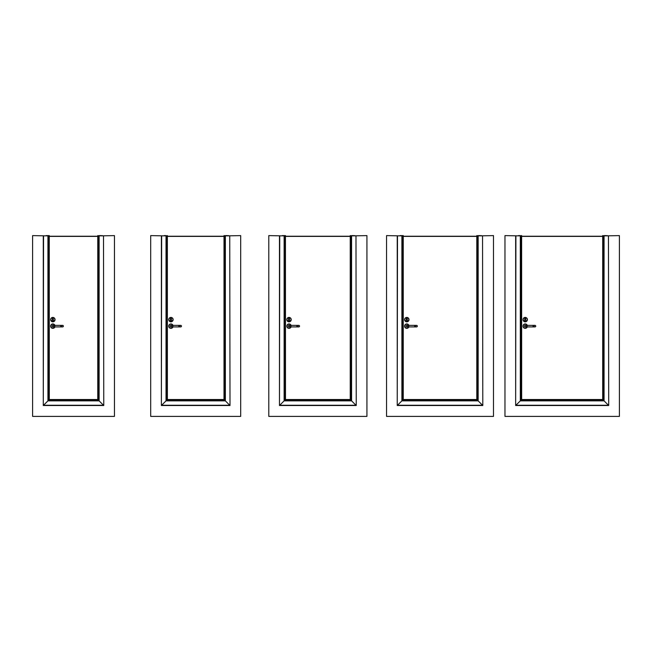 <?xml version="1.0" encoding="UTF-8"?>
<svg xmlns="http://www.w3.org/2000/svg" width="652" height="652" viewBox="0 0 652 652"><rect width="100%" height="100%" fill="white"/><g stroke="black" fill="none" stroke-linecap="round" stroke-linejoin="round"><path stroke-width="0.98" d="M102.234 235.845L114.45 235.6L114.45 416.4L32.6 416.4L32.6 235.6L44.817 235.845M228.469 235.845L240.686 235.6L240.686 416.4L150.694 416.4L150.694 235.6L162.91 235.845M354.712 235.845L366.929 235.6L366.929 416.4L268.787 416.4L268.787 235.6L281.004 235.845M481.274 235.845L493.491 235.6L493.491 416.4L386.554 416.4L386.554 235.6L398.771 235.845M607.183 235.845L619.4 235.6L619.4 416.4L504.974 416.4L504.974 235.6L517.191 235.845M52.429 318.73L53.244 318.73L53.244 319.716A0.693 0.693 0 0 1 53.35 320.743A0.693 0.693 0 0 1 52.323 320.743A0.693 0.693 0 0 1 52.429 319.716L52.836 318.323L53.244 318.73L52.429 318.73L52.429 319.716A0.693 0.693 0 0 0 52.323 320.743A0.693 0.693 0 0 0 53.35 320.743A0.693 0.693 0 0 0 53.244 319.716A0.709 0.709 0 0 1 53.366 320.76A0.709 0.709 0 0 1 52.315 320.76A0.709 0.709 0 0 1 52.413 319.708L52.413 318.689A0.424 0.424 0 0 1 52.836 318.266A0.424 0.424 0 0 1 53.268 318.689L53.268 319.708L53.244 318.73L52.429 318.73M52.836 317.426A2.2 2.2 0 0 1 54.744 320.727A2.2 2.2 0 0 1 50.938 320.727A2.2 2.2 0 0 1 52.836 317.426A2.2 2.2 0 0 1 54.744 320.727A2.2 2.2 0 0 1 50.938 320.727A2.2 2.2 0 0 1 52.836 317.426M53.611 326.139A0.774 0.774 0 0 1 52.453 326.815A0.774 0.774 0 0 1 52.453 325.47A0.774 0.774 0 0 1 53.611 326.139A0.774 0.774 0 0 1 52.836 326.913A0.774 0.774 0 0 1 52.062 326.139A0.774 0.774 0 0 1 52.836 325.372A0.774 0.774 0 0 1 53.611 326.139M52.836 328.339A2.2 2.2 0 0 1 52.315 324.003A2.2 2.2 0 0 1 54.898 325.372A2.2 2.2 0 0 0 50.652 326.407A2.2 2.2 0 0 0 54.898 326.913A2.2 2.2 0 0 1 52.836 328.339M61.842 326.139A0.774 0.774 0 0 0 62.608 326.913A0.774 0.774 0 0 0 63.383 326.139A0.774 0.774 0 0 0 62.608 325.372A0.774 0.774 0 0 0 61.842 326.139A0.774 0.774 0 0 0 62.608 326.913A0.774 0.774 0 0 0 63.383 326.139A0.774 0.774 0 0 0 62.608 325.372A0.774 0.774 0 0 0 61.842 326.139M49.291 235.6L49.291 236.391L97.759 236.391L97.776 235.6L97.767 399.513L49.291 399.505L49.25 235.6L49.259 399.546L49.177 235.845L47.938 235.845L47.938 400.858L43.285 405.511L103.766 405.511L98.851 400.605L98.851 235.845L103.505 235.845L103.766 405.511L103.505 235.845M49.291 236.228L97.759 236.228M43.545 235.845L43.285 405.511L43.285 235.845L47.938 235.845M48.199 235.845L47.938 400.858L99.112 400.858L103.505 405.259L43.545 405.259L48.199 400.605L99.112 400.858L99.112 235.845M47.824 235.6L49.259 235.6L49.177 399.627L97.873 399.627L49.177 399.627L48.753 400.043L48.753 235.845L47.824 235.845M46.088 235.6L47.783 235.6L46.088 235.6M48.884 235.845L49.25 399.546L97.767 399.513L98.851 400.605L98.297 400.043L48.753 400.043L48.199 400.605L49.177 399.627M102.234 235.6L101.215 235.845M97.8 235.6L97.8 399.546L97.792 235.6L99.389 235.845M99.267 235.6L101.215 235.6M98.297 235.845L98.297 400.043L97.873 399.627L97.873 235.845L98.851 235.845M99.308 235.6L98.167 235.845M170.522 318.73L171.337 318.73L171.337 319.716A0.693 0.693 0 0 1 171.443 320.743A0.693 0.693 0 0 1 170.416 320.743A0.693 0.693 0 0 1 170.522 319.716L170.93 318.323L171.337 318.73L170.522 318.73L170.522 319.716A0.693 0.693 0 0 0 170.416 320.743A0.693 0.693 0 0 0 171.443 320.743A0.693 0.693 0 0 0 171.337 319.716A0.709 0.709 0 0 1 171.46 320.76A0.709 0.709 0 0 1 170.408 320.76A0.709 0.709 0 0 1 170.506 319.708L170.506 318.689A0.424 0.424 0 0 1 170.93 318.266A0.424 0.424 0 0 1 171.362 318.689L171.362 319.708L171.337 318.73L170.522 318.73M170.93 317.426A2.2 2.2 0 0 1 172.837 320.727A2.2 2.2 0 0 1 169.031 320.727A2.2 2.2 0 0 1 170.93 317.426A2.2 2.2 0 0 1 172.837 320.727A2.2 2.2 0 0 1 169.031 320.727A2.2 2.2 0 0 1 170.93 317.426M171.704 326.139A0.774 0.774 0 0 1 170.547 326.815A0.774 0.774 0 0 1 170.547 325.47A0.774 0.774 0 0 1 171.704 326.139A0.774 0.774 0 0 1 170.93 326.913A0.774 0.774 0 0 1 170.156 326.139A0.774 0.774 0 0 1 170.93 325.372A0.774 0.774 0 0 1 171.704 326.139M170.93 328.339A2.2 2.2 0 0 1 170.408 324.003A2.2 2.2 0 0 1 172.992 325.372A2.2 2.2 0 0 0 168.746 326.407A2.2 2.2 0 0 0 172.992 326.913A2.2 2.2 0 0 1 170.93 328.339M179.928 326.139A0.774 0.774 0 0 0 180.702 326.913A0.774 0.774 0 0 0 181.476 326.139A0.774 0.774 0 0 0 180.702 325.372A0.774 0.774 0 0 0 179.928 326.139A0.774 0.774 0 0 0 180.702 326.913A0.774 0.774 0 0 0 181.476 326.139A0.774 0.774 0 0 0 180.702 325.372A0.774 0.774 0 0 0 179.928 326.139M167.385 235.6L167.385 236.391L223.995 236.391L224.011 235.6L224.003 399.513L167.385 399.505L167.344 235.6L167.352 399.546L167.271 235.845L166.032 235.845L166.032 400.858L161.378 405.511L230.001 405.511L225.095 400.605L225.095 235.845L229.748 235.845L230.001 405.511L229.748 235.845M167.385 236.228L223.995 236.228M161.639 235.845L161.378 405.511L161.378 235.845L166.032 235.845M166.293 235.845L166.032 400.858L225.347 400.858L229.748 405.259L161.639 405.259L166.293 400.605L225.347 400.858L225.347 235.845M167.385 399.505L167.352 235.6L167.271 399.627L167.352 235.6L167.344 399.546L224.117 399.627L167.271 399.627L166.847 400.043L166.847 235.845L165.918 235.845M165.918 235.6L166.977 235.845M164.182 235.6L165.877 235.6L164.182 235.6M228.469 235.6L227.45 235.845M224.035 235.6L224.035 399.546L224.035 235.6L225.625 235.845M225.502 235.6L227.45 235.6M167.377 399.513L224.003 399.513L225.095 400.605L224.532 400.043L166.847 400.043L166.293 400.605L167.271 399.627M224.532 235.845L224.532 400.043L224.117 235.845L225.095 235.845M224.532 400.043L224.117 399.627M225.543 235.6L224.565 235.845M288.616 318.73L289.431 318.73L289.431 319.716A0.693 0.693 0 0 1 289.537 320.743A0.693 0.693 0 0 1 288.51 320.743A0.693 0.693 0 0 1 288.616 319.716L289.023 318.323L289.431 318.73L288.616 318.73L288.616 319.716A0.693 0.693 0 0 0 288.51 320.743A0.693 0.693 0 0 0 289.537 320.743A0.693 0.693 0 0 0 289.431 319.716A0.709 0.709 0 0 1 289.553 320.76A0.709 0.709 0 0 1 288.494 320.76A0.709 0.709 0 0 1 288.6 319.708L288.6 318.689A0.424 0.424 0 0 1 289.023 318.266A0.424 0.424 0 0 1 289.455 318.689L289.455 319.708L289.431 318.73L288.616 318.73M289.023 317.426A2.2 2.2 0 0 1 290.931 320.727A2.2 2.2 0 0 1 287.116 320.727A2.2 2.2 0 0 1 289.023 317.426A2.2 2.2 0 0 1 290.931 320.727A2.2 2.2 0 0 1 287.116 320.727A2.2 2.2 0 0 1 289.023 317.426M289.798 326.139A0.774 0.774 0 0 1 288.64 326.815A0.774 0.774 0 0 1 288.64 325.47A0.774 0.774 0 0 1 289.798 326.139A0.774 0.774 0 0 1 289.023 326.913A0.774 0.774 0 0 1 288.249 326.139A0.774 0.774 0 0 1 289.023 325.372A0.774 0.774 0 0 1 289.798 326.139M289.023 328.339A2.2 2.2 0 0 1 288.502 324.003A2.2 2.2 0 0 1 291.085 325.372A2.2 2.2 0 0 0 286.839 326.407A2.2 2.2 0 0 0 291.085 326.913A2.2 2.2 0 0 1 289.023 328.339M298.021 326.139A0.774 0.774 0 0 0 298.795 326.913A0.774 0.774 0 0 0 299.57 326.139A0.774 0.774 0 0 0 298.795 325.372A0.774 0.774 0 0 0 298.021 326.139A0.774 0.774 0 0 0 298.795 326.913A0.774 0.774 0 0 0 299.57 326.139A0.774 0.774 0 0 0 298.795 325.372A0.774 0.774 0 0 0 298.021 326.139M285.478 235.6L285.478 236.391L350.23 236.391L350.246 235.6L350.238 399.513L285.478 399.505L285.437 235.6L285.437 399.546L285.356 235.845L284.125 235.845L284.125 400.858L279.472 405.511L356.236 405.511L351.33 400.605L351.33 235.845L355.984 235.845L356.236 405.511L355.984 235.845M285.478 236.228L350.23 236.228M279.724 235.845L279.472 405.511L279.472 235.845L284.125 235.845M284.386 235.845L284.125 400.858L351.583 400.858L355.984 405.259L279.724 405.259L284.386 400.605L351.583 400.858L351.583 235.845M350.809 235.845L351.868 235.845L350.238 235.6L350.238 399.513L285.437 399.546L285.193 235.6L285.356 399.627L285.437 235.6L285.437 399.546L350.352 399.627L285.356 399.627L284.94 400.043L284.94 235.845L284.011 235.845M284.908 235.6L284.011 235.6M282.275 235.6L283.97 235.6L282.275 235.6M354.712 235.6L353.694 235.845M351.746 235.6L353.694 235.6M350.279 399.546L350.271 235.6L350.271 399.546L351.33 400.605L350.768 400.043L284.94 400.043L284.386 400.605L285.356 399.627M350.768 235.845L350.768 400.043L350.352 235.845L351.33 235.845M350.768 400.043L350.352 399.627M406.383 318.73L407.198 318.73L407.198 319.716A0.693 0.693 0 0 1 407.304 320.743A0.693 0.693 0 0 1 406.277 320.743A0.693 0.693 0 0 1 406.383 319.716L406.791 318.323L407.198 318.73L406.383 318.73L406.383 319.716A0.693 0.693 0 0 0 406.277 320.743A0.693 0.693 0 0 0 407.304 320.743A0.693 0.693 0 0 0 407.198 319.716A0.709 0.709 0 0 1 407.321 320.76A0.709 0.709 0 0 1 406.261 320.76A0.709 0.709 0 0 1 406.367 319.708L406.367 318.689A0.424 0.424 0 0 1 406.791 318.266A0.424 0.424 0 0 1 407.223 318.689L407.223 319.708L407.198 318.73L406.383 318.73M406.791 317.426A2.2 2.2 0 0 1 408.698 320.727A2.2 2.2 0 0 1 404.884 320.727A2.2 2.2 0 0 1 406.791 317.426A2.2 2.2 0 0 1 408.698 320.727A2.2 2.2 0 0 1 404.884 320.727A2.2 2.2 0 0 1 406.791 317.426M407.565 326.139A0.774 0.774 0 0 1 406.408 326.815A0.774 0.774 0 0 1 406.408 325.47A0.774 0.774 0 0 1 407.565 326.139A0.774 0.774 0 0 1 406.791 326.913A0.774 0.774 0 0 1 406.017 326.139A0.774 0.774 0 0 1 406.791 325.372A0.774 0.774 0 0 1 407.565 326.139M406.791 328.339A2.2 2.2 0 0 1 406.269 324.003A2.2 2.2 0 0 1 408.853 325.372A2.2 2.2 0 0 0 404.607 326.407A2.2 2.2 0 0 0 408.853 326.913A2.2 2.2 0 0 1 406.791 328.339M415.789 326.139A0.774 0.774 0 0 0 416.563 326.913A0.774 0.774 0 0 0 417.337 326.139A0.774 0.774 0 0 0 416.563 325.372A0.774 0.774 0 0 0 415.789 326.139A0.774 0.774 0 0 0 416.563 326.913A0.774 0.774 0 0 0 417.337 326.139A0.774 0.774 0 0 0 416.563 325.372A0.774 0.774 0 0 0 415.789 326.139M476.84 235.6L476.799 399.513L403.246 399.505L403.246 235.6L403.246 236.391L476.799 236.391L476.799 235.6L478.266 235.845M403.246 236.228L476.799 236.228M397.492 235.845L397.239 405.511L397.239 235.845L401.893 235.845L401.893 400.858L397.239 405.511L482.806 405.511L477.892 400.605L477.892 235.845L482.545 235.845L482.806 405.511L482.545 235.845M402.154 235.845L402.154 400.605L402.708 400.043L402.708 235.845L401.893 235.845M476.799 235.6L476.799 399.505L403.205 399.546L476.832 399.546L476.832 235.6L476.914 399.627L476.914 235.845L477.337 235.845L477.337 400.043L402.708 400.043L401.893 400.858L478.152 400.858L482.545 405.259L397.492 405.259L402.154 400.605L478.152 400.858L478.152 235.845M401.779 235.6L403.205 235.6L403.238 399.513L403.123 235.845L401.779 235.845M400.035 235.6L401.738 235.6L400.035 235.6M403.205 399.546L403.238 235.6L403.205 399.546M402.838 235.845L403.246 235.6M481.274 235.6L480.255 235.845M478.307 235.6L480.255 235.6M476.832 399.546L403.123 399.627L402.708 400.043L403.123 399.627M477.337 400.043L476.93 399.635M477.337 235.845L477.892 235.845M478.266 235.6L477.37 235.845M524.803 318.73L525.618 318.73L525.618 319.716A0.693 0.693 0 0 1 525.724 320.743A0.693 0.693 0 0 1 524.697 320.743A0.693 0.693 0 0 1 524.803 319.716L525.21 318.323L525.618 318.73L524.803 318.73L524.803 319.716A0.693 0.693 0 0 0 524.697 320.743A0.693 0.693 0 0 0 525.724 320.743A0.693 0.693 0 0 0 525.618 319.716A0.709 0.709 0 0 1 525.74 320.76A0.709 0.709 0 0 1 524.681 320.76A0.709 0.709 0 0 1 524.787 319.708L524.787 318.689A0.424 0.424 0 0 1 525.21 318.266A0.424 0.424 0 0 1 525.634 318.689L525.634 319.708L525.618 318.73L524.803 318.73M525.21 317.426A2.2 2.2 0 0 1 527.118 320.727A2.2 2.2 0 0 1 523.303 320.727A2.2 2.2 0 0 1 525.21 317.426A2.2 2.2 0 0 1 527.118 320.727A2.2 2.2 0 0 1 523.303 320.727A2.2 2.2 0 0 1 525.21 317.426M525.985 326.139A0.774 0.774 0 0 1 524.827 326.815A0.774 0.774 0 0 1 524.827 325.47A0.774 0.774 0 0 1 525.985 326.139A0.774 0.774 0 0 1 525.21 326.913A0.774 0.774 0 0 1 524.436 326.139A0.774 0.774 0 0 1 525.21 325.372A0.774 0.774 0 0 1 525.985 326.139M525.21 328.339A2.2 2.2 0 0 1 524.689 324.003A2.2 2.2 0 0 1 527.272 325.372A2.2 2.2 0 0 0 523.026 326.407A2.2 2.2 0 0 0 527.272 326.913A2.2 2.2 0 0 1 525.21 328.339M534.208 326.139A0.774 0.774 0 0 0 534.982 326.913A0.774 0.774 0 0 0 535.757 326.139A0.774 0.774 0 0 0 534.982 325.372A0.774 0.774 0 0 0 534.208 326.139A0.774 0.774 0 0 0 534.982 326.913A0.774 0.774 0 0 0 535.757 326.139A0.774 0.774 0 0 0 534.982 325.372A0.774 0.774 0 0 0 534.208 326.139M521.665 235.6L521.665 236.391L602.709 236.391L602.709 235.6L602.709 399.505L521.665 399.505L521.624 235.6L521.624 399.546L521.543 235.845L520.312 235.845L520.312 400.858L515.659 405.511L608.715 405.511L603.801 400.605L603.801 235.845L608.455 235.845L608.715 405.511L608.455 235.845M521.665 236.228L602.709 236.228M515.911 235.845L515.659 405.511L515.659 235.845L520.312 235.845M520.565 235.845L520.312 400.858L604.062 400.858L608.455 405.259L515.911 405.259L520.565 400.605L604.062 400.858L604.062 235.845M521.665 399.505L521.624 235.6L521.543 399.627L521.624 235.6L521.624 399.546L602.823 399.627L521.543 399.627L521.127 400.043L521.127 235.845L520.198 235.845M521.095 235.6L520.035 235.845M518.454 235.6L520.157 235.6L518.454 235.6M607.183 235.6L606.164 235.845M602.709 235.6L602.741 399.546L602.717 235.6L604.339 235.845M604.217 235.6L606.164 235.6M602.717 235.6L602.709 399.505L603.801 400.605L603.247 400.043L521.127 400.043L520.565 400.605L521.543 399.627M603.247 400.043L602.823 399.627L602.823 235.845L603.247 235.845L603.247 400.043L602.839 399.635M604.257 235.6L603.801 235.845M521.657 399.513L602.75 399.546M52.836 317.589A2.037 2.037 0 0 0 51.076 320.645A2.037 2.037 0 0 0 54.605 320.645A2.037 2.037 0 0 0 52.836 317.589M54.719 325.372A2.037 2.037 0 0 0 50.823 326.407A2.037 2.037 0 0 0 54.719 326.913M60.701 325.372L54.752 325.372L54.752 326.913L60.701 326.913L60.701 325.372L62.608 325.372M170.93 317.589A2.037 2.037 0 0 0 169.17 320.645A2.037 2.037 0 0 0 172.698 320.645A2.037 2.037 0 0 0 170.93 317.589M172.813 325.372A2.037 2.037 0 0 0 168.909 326.407A2.037 2.037 0 0 0 172.813 326.913M178.795 325.372L172.845 325.372L172.845 326.913L178.795 326.913L178.795 325.372L180.702 325.372M289.023 317.589A2.037 2.037 0 0 0 287.263 320.645A2.037 2.037 0 0 0 290.792 320.645A2.037 2.037 0 0 0 289.023 317.589M290.906 325.372A2.037 2.037 0 0 0 287.002 326.407A2.037 2.037 0 0 0 290.906 326.913M296.88 325.372L290.939 325.372L290.939 326.913L296.88 326.913L296.88 325.372L298.795 325.372M406.791 317.589A2.037 2.037 0 0 0 405.031 320.645A2.037 2.037 0 0 0 408.551 320.645A2.037 2.037 0 0 0 406.791 317.589M408.674 325.372A2.037 2.037 0 0 0 404.77 326.407A2.037 2.037 0 0 0 408.674 326.913M414.648 325.372L408.706 325.372L408.706 326.913L414.648 326.913L414.648 325.372L416.563 325.372M525.21 317.589A2.037 2.037 0 0 0 523.45 320.645A2.037 2.037 0 0 0 526.971 320.645A2.037 2.037 0 0 0 525.21 317.589M527.093 325.372A2.037 2.037 0 0 0 523.189 326.407A2.037 2.037 0 0 0 527.093 326.913M533.067 325.372L527.126 325.372L527.126 326.913L533.067 326.913L533.067 325.372L534.982 325.372M60.701 326.913L62.608 326.913M54.752 326.913L52.836 326.913M54.752 325.372L52.836 325.372M178.795 326.913L180.702 326.913M172.845 326.913L170.93 326.913M172.845 325.372L170.93 325.372M296.88 326.913L298.795 326.913M290.939 326.913L289.023 326.913M290.939 325.372L289.023 325.372M414.648 326.913L416.563 326.913M408.706 326.913L406.791 326.913M408.706 325.372L406.791 325.372M533.067 326.913L534.982 326.913M527.126 326.913L525.21 326.913M527.126 325.372L525.21 325.372"/></g></svg>

